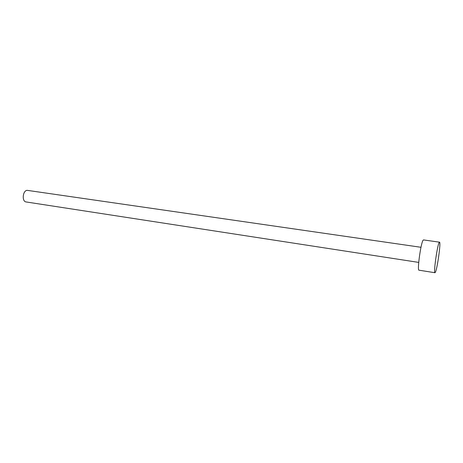 <?xml version="1.0" encoding="UTF-8"?>
<svg xmlns="http://www.w3.org/2000/svg" width="463" height="463" viewBox="0 0 463 463"><rect width="100%" height="100%" fill="white"/><g stroke="black" fill="none" stroke-linecap="round" stroke-linejoin="round"><path stroke-width="0.69" d="M418.726 262.405L26.136 201.955C21.744 201.613 22.589 190.808 27.051 190.322L420.983 247.288M434.954 272.724L418.986 270.189C416.989 270.838 420.884 242.612 423.136 240.187L423.512 239.921L439.52 242.172C441.094 241.732 437.298 268.997 435.342 272.308L434.954 272.724C433.333 273.436 437.327 244.95 439.213 242.45L439.52 242.172"/></g></svg>
